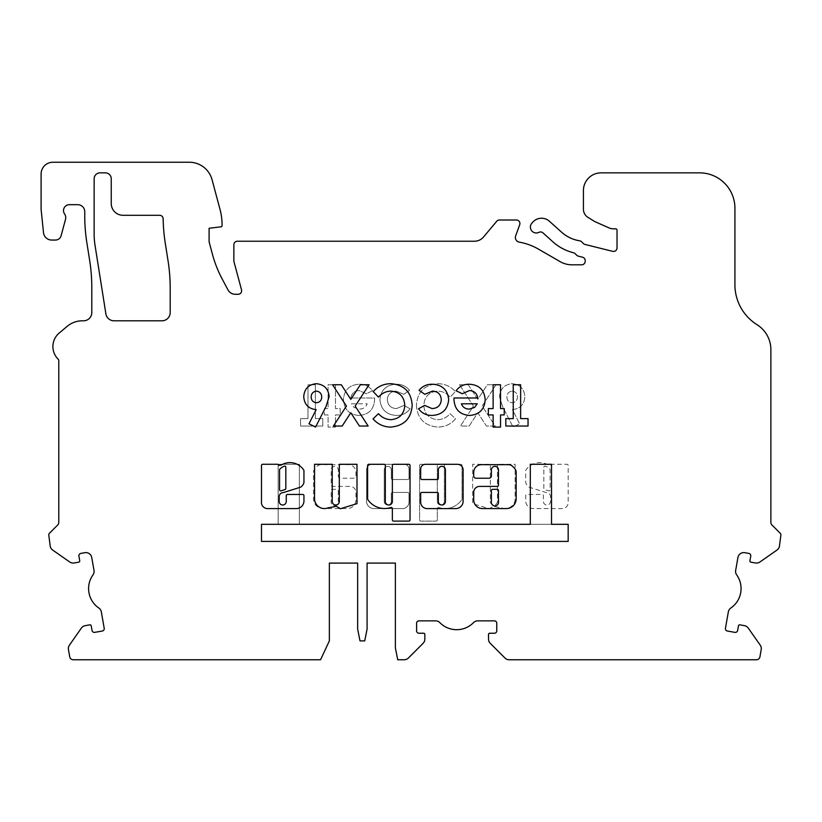 <?xml version="1.0" encoding="UTF-8"?>
<svg xmlns="http://www.w3.org/2000/svg" width="822" height="822" viewBox="0 0 822 822"><rect width="100%" height="100%" fill="white"/><g stroke="black" fill="none" stroke-linecap="round" stroke-linejoin="round"><path stroke-width="0.62" stroke-dasharray="4.11 3.08" d="M387.779 466.362A3.535 3.535 0 0 0 384.244 469.896L384.244 501.461A3.535 3.535 0 0 0 387.779 504.996A3.535 3.535 0 0 0 391.323 501.461L391.323 493.621A1.182 1.182 0 0 1 392.495 492.44L407.825 492.44A1.182 1.182 0 0 1 409.007 493.621L409.007 502.098A6.494 6.494 0 0 1 402.513 508.592L373.887 508.592A7.326 7.326 0 0 1 366.561 501.266L366.561 469.907A5.59 5.59 0 0 1 372.15 464.317L404.249 464.317A4.757 4.757 0 0 1 409.007 469.074L409.007 478.332A1.182 1.182 0 0 1 407.825 479.514L392.495 479.514A1.182 1.182 0 0 1 391.323 478.332L391.323 469.896A3.535 3.535 0 0 0 387.779 466.362A3.535 3.535 0 0 0 384.244 469.896L384.244 501.461A3.535 3.535 0 0 0 387.779 504.996A3.535 3.535 0 0 0 391.323 501.461L391.323 493.621A1.182 1.182 0 0 1 392.495 492.44L407.825 492.44A1.182 1.182 0 0 1 409.007 493.621L409.007 502.098A6.494 6.494 0 0 1 402.513 508.592L373.887 508.592A7.326 7.326 0 0 1 366.561 501.266L366.561 469.907A5.59 5.59 0 0 1 372.15 464.317L404.249 464.317A4.757 4.757 0 0 1 409.007 469.074L409.007 478.332A1.182 1.182 0 0 1 407.825 479.514L392.495 479.514A1.182 1.182 0 0 1 391.323 478.332L391.323 469.896A3.535 3.535 0 0 0 387.779 466.362M334.729 466.372A3.535 3.535 0 0 0 331.194 469.907L331.194 485.237A1.182 1.182 0 0 0 332.376 486.408L350.059 486.408A5.898 5.898 0 0 1 355.947 492.306L355.947 499.838A8.734 8.734 0 0 1 347.213 508.571L323.262 508.571A9.751 9.751 0 0 1 313.511 498.831L313.511 472.352A5.898 5.898 0 0 1 315.237 468.18L317.004 466.403A5.898 5.898 0 0 1 321.176 464.677L348.281 464.677A7.665 7.665 0 0 1 355.947 472.352L355.947 475.866A2.353 2.353 0 0 1 353.594 478.229L340.627 478.229A2.353 2.353 0 0 1 338.263 475.866L338.263 469.907A3.535 3.535 0 0 0 334.729 466.372A3.535 3.535 0 0 0 331.194 469.907L331.194 485.237A1.182 1.182 0 0 0 332.376 486.408L350.059 486.408A5.898 5.898 0 0 1 355.947 492.306L355.947 499.838A8.734 8.734 0 0 1 347.213 508.571L323.262 508.571A9.751 9.751 0 0 1 313.511 498.831L313.511 472.352A5.898 5.898 0 0 1 315.237 468.18L317.004 466.403A5.898 5.898 0 0 1 321.176 464.677L348.281 464.677A7.665 7.665 0 0 1 355.947 472.352L355.947 475.866A2.353 2.353 0 0 1 353.594 478.229L340.627 478.229A2.353 2.353 0 0 1 338.263 475.866L338.263 469.907A3.535 3.535 0 0 0 334.729 466.372M438.475 507.451A1.182 1.182 0 0 0 437.304 508.633L437.304 519.925A1.182 1.182 0 0 1 436.122 521.107L420.792 521.107A1.182 1.182 0 0 1 419.61 519.925L419.61 465.478A1.182 1.182 0 0 1 420.792 464.296L436.122 464.296A1.182 1.182 0 0 1 437.304 465.478L437.304 501.461A3.535 3.535 0 0 0 440.839 504.996A3.535 3.535 0 0 0 444.373 501.461L444.373 465.478A1.182 1.182 0 0 1 445.555 464.296L460.875 464.296A1.182 1.182 0 0 1 462.056 465.478L462.056 498.892A1.182 1.182 0 0 1 461.861 499.54A20.108 20.108 0 0 1 438.845 507.513A1.182 1.182 0 0 0 437.304 508.633L437.304 519.925A1.182 1.182 0 0 1 436.122 521.107L420.792 521.107A1.182 1.182 0 0 1 419.61 519.925L419.61 465.478A1.182 1.182 0 0 1 420.792 464.296L436.122 464.296A1.182 1.182 0 0 1 437.304 465.478L437.304 501.461A3.535 3.535 0 0 0 440.839 504.996A3.535 3.535 0 0 0 444.373 501.461L444.373 465.478A1.182 1.182 0 0 1 445.555 464.296L460.875 464.296A1.182 1.182 0 0 1 462.056 465.478L462.056 498.892A1.182 1.182 0 0 1 461.861 499.54A20.108 20.108 0 0 1 438.845 507.513A1.182 1.182 0 0 0 438.475 507.451M543.845 467.266A1.182 1.182 0 0 1 545.489 466.177A14.282 14.282 0 0 1 549.764 469.064A1.182 1.182 0 0 1 550.113 469.907L550.113 489.717A1.182 1.182 0 0 1 548.582 490.837L544.667 489.604A1.182 1.182 0 0 1 543.845 488.484L543.845 467.266A1.182 1.182 0 0 1 545.489 466.177A14.282 14.282 0 0 1 549.764 469.064A1.182 1.182 0 0 1 550.113 469.907L550.113 489.717A1.182 1.182 0 0 1 548.582 490.837L544.667 489.604A1.182 1.182 0 0 1 543.845 488.484L543.845 467.266M546.507 492.655L528.926 487.107A8.528 8.528 0 0 1 525.782 482.904A1.182 1.182 0 0 1 525.72 482.524L525.72 470.677A1.182 1.182 0 0 1 525.916 470.03A16.635 16.635 0 0 1 548.284 464.975A1.182 1.182 0 0 0 548.88 465.139L550.987 465.447A1.182 1.182 0 0 1 552.168 464.266L566.985 464.266A1.182 1.182 0 0 1 568.166 465.447L568.166 501.461A6.175 6.175 0 0 1 562.556 508.582L533.55 508.582A7.696 7.696 0 0 1 525.72 500.31L525.72 495.635A1.182 1.182 0 0 1 526.902 494.454L542.232 494.454A1.182 1.182 0 0 1 543.404 495.635L543.404 501.461A3.535 3.535 0 0 0 546.938 504.996A3.535 3.535 0 0 0 550.483 501.461L550.483 496.724A3.966 3.966 0 0 0 546.507 492.655L528.926 487.107A8.528 8.528 0 0 1 525.782 482.904A1.182 1.182 0 0 1 525.72 482.524L525.72 470.677A1.182 1.182 0 0 1 525.916 470.03A16.635 16.635 0 0 1 548.284 464.975A1.182 1.182 0 0 0 548.88 465.139L550.987 465.447A1.182 1.182 0 0 1 552.168 464.266L566.985 464.266A1.182 1.182 0 0 1 568.166 465.447L568.166 501.461A6.175 6.175 0 0 1 562.556 508.582L533.55 508.582A7.696 7.696 0 0 1 525.72 500.31L525.72 495.635A1.182 1.182 0 0 1 526.902 494.454L542.232 494.454A1.182 1.182 0 0 1 543.404 495.635L543.404 501.461A3.535 3.535 0 0 0 546.938 504.996A3.535 3.535 0 0 0 550.483 501.461L550.483 496.724A3.966 3.966 0 0 0 546.507 492.655M441.876 504.996A3.535 3.535 0 0 1 438.342 501.461L438.342 493.621A1.182 1.182 0 0 0 437.16 492.44L421.84 492.44A1.182 1.182 0 0 0 420.659 493.621L420.659 502.098A6.494 6.494 0 0 0 427.152 508.592L455.778 508.592A7.326 7.326 0 0 0 463.105 501.266L463.105 469.907A5.59 5.59 0 0 0 457.515 464.317L425.416 464.317A4.757 4.757 0 0 0 420.659 469.074L420.659 478.332A1.182 1.182 0 0 0 421.84 479.514L437.16 479.514A1.182 1.182 0 0 0 438.342 478.332L438.342 469.896A3.535 3.535 0 0 1 441.876 466.362A3.535 3.535 0 0 1 445.421 469.896L445.421 501.461A3.535 3.535 0 0 1 441.876 504.996M491.392 501.461A3.627 3.627 0 0 0 494.936 505.89A3.627 3.627 0 0 0 498.471 501.461L498.471 490.529A1.182 1.182 0 0 0 497.289 489.347L492.573 489.347A1.182 1.182 0 0 0 491.392 490.529L491.392 501.461M384.542 508.52A20.108 20.108 0 0 0 390.82 507.513A1.182 1.182 0 0 1 392.361 508.633L392.361 519.925A1.182 1.182 0 0 0 393.543 521.107L408.873 521.107A1.182 1.182 0 0 0 410.044 519.925L410.044 465.478A1.182 1.182 0 0 0 408.873 464.296L393.543 464.296A1.182 1.182 0 0 0 392.361 465.478L392.361 501.461A3.535 3.535 0 0 1 388.827 504.996A3.535 3.535 0 0 1 385.292 501.461L385.292 465.478A1.182 1.182 0 0 0 384.11 464.296L368.78 464.296A1.182 1.182 0 0 0 367.609 465.478L367.609 498.892A1.182 1.182 0 0 0 367.804 499.54A20.108 20.108 0 0 0 384.542 508.52M324.392 508.561A9.854 9.854 0 0 0 328.327 507.739A60.057 60.057 0 0 0 336.116 506.249L340.442 508.726L356.995 503.65L356.995 464.296L339.311 464.296L339.311 501.461A3.535 3.535 0 0 1 335.777 504.996A3.535 3.535 0 0 1 332.232 501.461L332.232 464.296L314.549 464.296L314.549 499.211A9.854 9.854 0 0 0 324.392 508.561M279.552 489.717A1.182 1.182 0 0 0 281.083 490.837L284.998 489.604A1.182 1.182 0 0 0 285.82 488.484L285.82 467.266A1.182 1.182 0 0 0 284.165 466.177A14.282 14.282 0 0 0 279.901 469.064A1.182 1.182 0 0 0 279.552 469.907L279.552 489.717M296.259 508.582A7.696 7.696 0 0 0 303.945 500.31L303.945 495.635A1.182 1.182 0 0 0 302.763 494.454L287.433 494.454A1.182 1.182 0 0 0 286.262 495.635L286.262 501.461A3.535 3.535 0 0 1 282.717 504.996A3.535 3.535 0 0 1 279.182 501.461L279.182 496.724A3.966 3.966 0 0 1 283.158 492.655L300.739 487.107A8.528 8.528 0 0 0 303.883 482.904A1.182 1.182 0 0 0 303.945 482.524L303.945 470.677A1.182 1.182 0 0 0 303.739 470.03A16.635 16.635 0 0 0 281.381 464.975A1.182 1.182 0 0 1 280.775 465.139L278.679 465.447A1.182 1.182 0 0 0 277.497 464.266L262.68 464.266A1.182 1.182 0 0 0 261.499 465.447L261.499 501.461A6.175 6.175 0 0 0 267.109 508.582L296.115 508.582A7.696 7.696 0 0 0 296.259 508.582M538.955 232.338A3.535 3.535 0 0 1 542.941 232.862L552.846 241.781A48.334 48.334 0 0 0 573.53 252.765A3.535 3.535 0 0 1 575.174 253.7L576.695 255.221A3.535 3.535 0 0 0 578.339 256.145L582.51 257.194A3.535 3.535 0 0 1 585.192 260.625L585.192 261.273A3.535 3.535 0 0 1 581.657 264.807L571.937 264.807A23.581 23.581 0 0 1 560.152 261.653L538.461 249.128A58.948 58.948 0 0 0 519.257 242.13A4.716 4.716 0 0 1 515.651 235.873L519.699 224.755A3.535 3.535 0 0 0 516.37 220.008L499.427 220.008A3.535 3.535 0 0 0 496.724 221.272L483.511 237.013A11.785 11.785 0 0 1 474.479 241.226L237.394 241.226A3.535 3.535 0 0 0 233.859 244.771L233.859 261.273L241.514 289.827A3.535 3.535 0 0 1 238.092 294.286L235.267 294.286A8.251 8.251 0 0 1 227.982 289.909L222.197 279.028A117.895 117.895 0 0 1 212.415 254.193L209.107 241.822L209.107 228.259L221.036 226.8A1.182 1.182 0 0 0 222.074 225.629L222.074 224.817A58.948 58.948 0 0 0 220.06 209.569L212.066 179.72A23.581 23.581 0 0 0 189.286 162.242L52.885 162.242A11.785 11.785 0 0 0 41.1 174.028L41.1 209.394L43.504 232.647A8.251 8.251 0 0 0 51.714 240.055L55.444 240.055A5.898 5.898 0 0 0 61.136 235.678L65.513 219.34A6.484 6.484 0 0 0 64.568 213.956A5.898 5.898 0 0 1 69.397 204.678L77.679 204.678A7.069 7.069 0 0 1 84.758 211.757L84.758 218.755A176.843 176.843 0 0 0 86.896 242.952L89.619 260.122A176.843 176.843 0 0 1 91.797 287.792L91.797 312.555A8.251 8.251 0 0 1 83.546 320.806L82.364 320.806A23.581 23.581 0 0 0 67.209 326.324L59.205 333.044A17.683 17.683 0 0 0 58.095 359.111A2.353 2.353 0 0 1 58.783 360.786L58.783 522.463A3.535 3.535 0 0 1 57.746 524.96L49.454 533.252A2.353 2.353 0 0 0 48.765 534.927L50.234 546.24A5.898 5.898 0 0 0 52.659 550.041L69.726 561.991A5.898 5.898 0 0 0 74.134 562.967L78.778 562.156A1.182 1.182 0 0 0 79.734 560.789L78.922 556.145A2.353 2.353 0 0 1 80.833 553.412L84.892 552.692A5.898 5.898 0 0 1 91.725 557.47L94.006 570.417A5.898 5.898 0 0 1 92.999 574.866A23.581 23.581 0 0 0 98.846 608.033A5.898 5.898 0 0 1 101.322 611.876L104.209 628.296A2.353 2.353 0 0 1 102.298 631.029L94.756 632.365A2.353 2.353 0 0 1 92.023 630.443L91.201 625.799A1.182 1.182 0 0 0 89.834 624.843L85.19 625.665A5.898 5.898 0 0 0 81.388 628.09L69.428 645.157A5.898 5.898 0 0 0 68.452 649.565L69.736 656.84A3.535 3.535 0 0 0 73.22 659.758L320.559 659.758L329.355 640.903L329.355 563.091L357.652 563.091L357.652 629.107L360.005 640.903L364.721 640.903L367.085 629.107L367.085 563.091L395.382 563.091L395.382 647.972L397.735 659.758L404.229 659.758A5.898 5.898 0 0 0 408.39 658.032L423.125 643.297A5.898 5.898 0 0 0 424.851 639.136L424.851 634.409A1.182 1.182 0 0 0 423.669 633.238L418.963 633.238A2.353 2.353 0 0 1 416.6 630.875L416.6 623.21A2.353 2.353 0 0 1 418.963 620.857L435.639 620.857A5.898 5.898 0 0 1 439.842 622.624A23.581 23.581 0 0 0 473.523 622.624A5.898 5.898 0 0 1 477.736 620.857L494.412 620.857A2.353 2.353 0 0 1 496.765 623.21L496.765 630.875A2.353 2.353 0 0 1 494.412 633.238L489.696 633.238A1.182 1.182 0 0 0 488.515 634.409L488.515 639.136A5.898 5.898 0 0 0 490.241 643.297L504.975 658.032A5.898 5.898 0 0 0 509.147 659.758L756.446 659.758A3.535 3.535 0 0 0 759.929 656.84L761.203 649.565A5.898 5.898 0 0 0 760.227 645.157L748.277 628.09A5.898 5.898 0 0 0 744.475 625.665L739.831 624.843A1.182 1.182 0 0 0 738.464 625.799L737.642 630.443A2.353 2.353 0 0 1 734.909 632.365L727.367 631.029A2.353 2.353 0 0 1 725.446 628.296L728.343 611.876A5.898 5.898 0 0 1 730.82 608.033A23.581 23.581 0 0 0 736.666 574.866A5.898 5.898 0 0 1 735.659 570.417L737.94 557.47A5.898 5.898 0 0 1 744.763 552.692L748.832 553.412A2.353 2.353 0 0 1 750.743 556.145L749.921 560.789A1.182 1.182 0 0 0 750.876 562.156L755.531 562.967A5.898 5.898 0 0 0 759.929 561.991L777.006 550.041A5.898 5.898 0 0 0 779.431 546.24L780.9 534.927A2.353 2.353 0 0 0 780.212 533.252L771.92 524.96A3.535 3.535 0 0 1 770.882 522.463L770.882 349.689A29.479 29.479 0 0 0 757.052 324.711A47.162 47.162 0 0 1 734.919 284.751L734.919 208.223A35.367 35.367 0 0 0 699.553 172.846L601.108 172.846A17.683 17.683 0 0 0 583.425 190.529L583.425 209.271A9.432 9.432 0 0 0 587.853 217.275L594.625 221.498L608.835 227.828A11.785 11.785 0 0 0 613.633 228.855L615.842 228.855A1.182 1.182 0 0 1 617.024 230.026L617.024 247.905A3.535 3.535 0 0 1 612.626 251.337L584.966 244.432A3.535 3.535 0 0 1 583.322 243.507L581.596 241.781A3.535 3.535 0 0 0 579.654 240.795A35.367 35.367 0 0 1 561.529 232.143L549.445 221.272A11.785 11.785 0 0 0 532.8 222.135L531.885 223.152A5.898 5.898 0 0 0 538.955 232.338M239.161 659.758L214.408 659.758L239.161 659.645M261.499 541.4L261.499 524.313L278.144 524.313L278.144 464.286L299.362 464.286L299.362 524.313L568.166 524.313L568.166 541.4L261.499 541.4L568.166 541.4L568.166 524.313L551.521 524.313L551.521 464.286L530.303 464.286L530.303 524.313L261.499 524.313L261.499 541.4L261.499 524.313L278.144 524.313L278.144 464.286L299.362 464.286L299.362 524.313L568.166 524.313L568.166 541.4L261.499 541.4M459.539 384.768L473.441 406.089L460.454 426.032L469.177 426.032L477.798 412.778L486.439 426.032L495.173 426.032L482.165 406.078L496.036 384.768L487.312 384.768L477.798 399.379L468.273 384.768L459.539 384.768L473.441 406.089L460.454 426.032L469.177 426.032L477.798 412.778L486.439 426.032L495.173 426.032L482.165 406.078L496.036 384.768L487.312 384.768L477.798 399.379L468.273 384.768L459.539 384.768M416.415 405.462C417.484 418.706 424.666 425.909 437.962 427.091C445.031 426.926 450.898 424.193 455.563 418.871L450.137 413.682C446.819 417.484 442.668 419.487 437.674 419.682C429.094 418.85 424.481 414.113 423.823 405.482C424.368 396.656 429.022 391.868 437.807 391.118C442.76 391.293 446.87 393.296 450.137 397.118L455.398 391.591C450.662 386.391 444.805 383.771 437.849 383.71C424.429 384.737 417.288 391.991 416.415 405.462C417.484 418.706 424.666 425.909 437.962 427.091C445.031 426.926 450.898 424.193 455.563 418.871L450.137 413.682C446.819 417.484 442.668 419.487 437.674 419.682C429.094 418.85 424.481 414.113 423.823 405.482C424.368 396.656 429.022 391.868 437.807 391.118C442.76 391.293 446.87 393.296 450.137 397.118L455.398 391.591C450.662 386.391 444.805 383.771 437.849 383.71C424.429 384.737 417.288 391.991 416.415 405.462M379.918 399.739C380.976 409.613 386.515 414.853 396.533 415.449C402.184 415.48 406.695 413.261 410.075 408.77L403.941 405.4L396.564 408.575C390.882 408.287 387.799 405.328 387.326 399.698C387.737 394.262 390.686 391.406 396.163 391.118L403.787 394.293L409.541 390.337C406.14 386.176 401.732 384.141 396.307 384.234C386.371 384.706 380.905 389.875 379.918 399.739C380.976 409.613 386.515 414.853 396.533 415.449C402.184 415.48 406.695 413.261 410.075 408.77L403.941 405.4L396.564 408.575C390.882 408.287 387.799 405.328 387.326 399.698C387.737 394.262 390.686 391.406 396.163 391.118L403.787 394.293L409.541 390.337C406.14 386.176 401.732 384.141 396.307 384.234C386.371 384.706 380.905 389.875 379.918 399.739M358.803 415.449C368.78 414.75 374.051 409.397 374.627 399.389L374.606 397.992L350.819 397.992C351.682 393.296 354.488 390.83 359.224 390.584L366.314 393.717L372.51 390.769C369.212 386.278 364.763 384.1 359.142 384.234C349.442 384.871 344.202 390.018 343.411 399.677C344.079 409.346 349.206 414.607 358.803 415.449C368.78 414.75 374.051 409.397 374.627 399.389L374.606 397.992L350.819 397.992C351.682 393.296 354.488 390.83 359.224 390.584L366.314 393.717L372.51 390.769C369.212 386.278 364.763 384.1 359.142 384.234C349.442 384.871 344.202 390.018 343.411 399.677C344.079 409.346 349.206 414.607 358.803 415.449M490.354 501.461A3.535 3.535 0 0 0 493.888 504.996A3.535 3.535 0 0 0 497.423 501.461L497.423 464.296L515.106 464.296L515.106 499.211A9.854 9.854 0 0 1 501.328 507.739A60.057 60.057 0 0 1 493.549 506.249L489.213 508.726L472.671 503.65L472.671 464.296L490.354 464.296L490.354 501.461A3.535 3.535 0 0 0 493.888 504.996A3.535 3.535 0 0 0 497.423 501.461L497.423 464.296L515.106 464.296L515.106 499.211A9.854 9.854 0 0 1 501.328 507.739A60.057 60.057 0 0 1 493.549 506.249L489.213 508.726L472.671 503.65L472.671 464.296L490.354 464.296L490.354 501.461M105.884 313.85A8.251 8.251 0 0 0 114.032 320.806L161.944 320.806A8.251 8.251 0 0 0 170.195 312.555L170.195 288.265A176.843 176.843 0 0 0 168.017 260.605L165.304 243.425A176.843 176.843 0 0 1 163.146 218.765A3.535 3.535 0 0 0 159.612 215.292L123.043 215.292A11.785 11.785 0 0 1 111.247 203.507L111.247 178.744A5.898 5.898 0 0 0 105.35 172.846L100.048 172.846A5.898 5.898 0 0 0 94.15 178.744L94.15 234.208A70.733 70.733 0 0 0 95.023 245.275L105.884 313.85M307.973 418.624L300.564 418.624L300.564 426.032L322.779 426.032L322.779 418.624L315.371 418.624L315.371 384.768L307.973 384.768L307.973 418.624L300.564 418.624L300.564 426.032L322.779 426.032L322.779 418.624L315.371 418.624L315.371 384.768L307.973 384.768L307.973 418.624M324.371 414.925L328.07 414.925L328.07 427.091L335.479 427.091L335.479 414.925L340.236 414.925L340.236 408.575L335.479 408.575L335.479 384.768L328.07 384.768L328.07 408.575L324.371 408.575L324.371 414.925L328.07 414.925L328.07 427.091L335.479 427.091L335.479 414.925L340.236 414.925L340.236 408.575L335.479 408.575L335.479 384.768L328.07 384.768L328.07 408.575L324.371 408.575L324.371 414.925M499.478 396.615L502.581 406.489L513.062 427.091L519.617 423.762L512.425 409.633C520.203 408.781 524.344 404.424 524.868 396.553C524.21 388.765 519.997 384.48 512.24 383.71C504.472 384.49 500.218 388.785 499.478 396.615L502.581 406.489L513.062 427.091L519.617 423.762L512.425 409.633C520.203 408.781 524.344 404.424 524.868 396.553C524.21 388.765 519.997 384.48 512.24 383.71C504.472 384.49 500.218 388.785 499.478 396.615M252.19 659.758L311.137 659.645L252.19 659.758M127.811 659.758L203.26 659.645L127.811 659.758M329.355 563.091L357.652 563.091M367.085 563.091L395.382 563.091M577.476 659.758L518.528 659.645L577.476 659.758M701.854 659.758L626.405 659.645L701.854 659.758M326.026 406.489L315.545 427.091L308.99 423.762L316.182 409.633C308.404 408.781 304.263 404.424 303.739 396.553C304.397 388.765 308.61 384.48 316.367 383.71C324.135 384.49 328.389 388.785 329.129 396.615L326.026 406.489M316.511 391.118C313.1 391.549 311.312 393.502 311.148 396.975C311.322 400.458 313.12 402.379 316.532 402.749C319.861 402.328 321.587 400.396 321.721 396.975C321.556 393.574 319.809 391.621 316.511 391.118M491.392 469.907A3.535 3.535 0 0 1 494.936 466.372A3.535 3.535 0 0 1 498.471 469.907L498.471 485.237A1.182 1.182 0 0 1 497.289 486.408L479.606 486.408A5.898 5.898 0 0 0 473.708 492.306L473.708 499.838A8.734 8.734 0 0 0 482.452 508.571L506.403 508.571A9.751 9.751 0 0 0 516.154 498.831L516.154 472.352A5.898 5.898 0 0 0 514.428 468.18L512.651 466.403A5.898 5.898 0 0 0 508.489 464.677L481.384 464.677A7.665 7.665 0 0 0 473.708 472.352L473.708 475.866A2.353 2.353 0 0 0 476.072 478.229L489.039 478.229A2.353 2.353 0 0 0 491.392 475.866L491.392 469.907M355.166 406.089L368.153 426.032L359.43 426.032L350.799 412.778L342.168 426.032L333.424 426.032L346.442 406.078L332.571 384.768L341.294 384.768L350.799 399.379L360.334 384.768L369.068 384.768L355.166 406.089M390.645 427.091C383.576 426.937 377.709 424.193 373.034 418.871L378.469 413.682C381.788 417.484 385.939 419.477 390.933 419.682C399.513 418.86 404.126 414.124 404.784 405.482C404.239 396.656 399.574 391.868 390.789 391.118C385.847 391.303 381.737 393.296 378.469 397.118L373.209 391.591C377.945 386.391 383.792 383.771 390.758 383.71C404.177 384.737 411.319 391.991 412.182 405.462C411.123 418.706 403.941 425.909 390.645 427.091M432.074 415.449C426.423 415.49 421.912 413.261 418.532 408.77L424.666 405.4L432.043 408.575C437.736 408.287 440.808 405.328 441.28 399.698C440.859 394.262 437.921 391.406 432.444 391.118L424.82 394.293L419.066 390.337C422.467 386.176 426.875 384.141 432.3 384.234C442.236 384.717 447.702 389.875 448.689 399.739C447.63 409.613 442.092 414.853 432.074 415.449M453.98 399.389L454.001 397.992L477.788 397.992C476.914 393.306 474.119 390.83 469.383 390.584L462.293 393.717L456.097 390.769C459.395 386.289 463.855 384.11 469.465 384.234C479.164 384.871 484.405 390.018 485.196 399.677C484.528 409.346 479.401 414.596 469.804 415.449C459.817 414.761 454.545 409.407 453.98 399.389M477.253 403.808L461.389 403.808C462.807 407.27 465.406 409.037 469.198 409.099L474.571 407.445L477.253 403.808M500.536 414.925L500.536 427.091L493.128 427.091L493.128 414.925L488.371 414.925L488.371 408.575L493.128 408.575L493.128 384.768L500.536 384.768L500.536 408.575L504.235 408.575L504.235 414.925L500.536 414.925M528.043 418.624L528.043 426.032L505.828 426.032L505.828 418.624L513.226 418.624L513.226 384.768L520.634 384.768L520.634 418.624L528.043 418.624M338.263 490.529L338.263 501.461A3.627 3.627 0 0 1 334.729 505.89A3.627 3.627 0 0 1 331.194 501.461L331.194 490.529A1.182 1.182 0 0 1 332.376 489.347L337.092 489.347A1.182 1.182 0 0 1 338.263 490.529L338.263 501.461A3.627 3.627 0 0 1 334.729 505.89A3.627 3.627 0 0 1 331.194 501.461L331.194 490.529A1.182 1.182 0 0 1 332.376 489.347L337.092 489.347A1.182 1.182 0 0 1 338.263 490.529M351.354 403.808L367.218 403.808C365.8 407.28 363.201 409.037 359.409 409.099L354.035 407.445L351.354 403.808L367.218 403.808C365.8 407.28 363.201 409.037 359.409 409.099L354.035 407.445L351.354 403.808M512.096 391.118C515.497 391.549 517.285 393.502 517.459 396.975C517.285 400.458 515.486 402.379 512.075 402.749C508.746 402.318 507.02 400.396 506.886 396.975C507.051 393.563 508.787 391.611 512.096 391.118C515.497 391.549 517.285 393.502 517.459 396.975C517.285 400.458 515.486 402.379 512.075 402.749C508.746 402.318 507.02 400.396 506.886 396.975C507.051 393.563 508.787 391.611 512.096 391.118"/><path stroke-width="1.23" d="M441.876 504.996A3.535 3.535 0 0 1 438.342 501.461L438.342 493.621A1.182 1.182 0 0 0 437.16 492.44L421.84 492.44A1.182 1.182 0 0 0 420.659 493.621L420.659 502.098A6.494 6.494 0 0 0 427.152 508.592L455.778 508.592A7.326 7.326 0 0 0 463.105 501.266L463.105 469.907A5.59 5.59 0 0 0 457.515 464.317L425.416 464.317A4.757 4.757 0 0 0 420.659 469.074L420.659 478.332A1.182 1.182 0 0 0 421.84 479.514L437.16 479.514A1.182 1.182 0 0 0 438.342 478.332L438.342 469.896A3.535 3.535 0 0 1 441.876 466.362A3.535 3.535 0 0 1 445.421 469.896L445.421 501.461A3.535 3.535 0 0 1 441.876 504.996M491.392 501.461A3.627 3.627 0 0 0 494.936 505.89A3.627 3.627 0 0 0 498.471 501.461L498.471 490.529A1.182 1.182 0 0 0 497.289 489.347L492.573 489.347A1.182 1.182 0 0 0 491.392 490.529L491.392 501.461M384.542 508.52A20.108 20.108 0 0 0 390.82 507.513A1.182 1.182 0 0 1 392.361 508.633L392.361 519.925A1.182 1.182 0 0 0 393.543 521.107L408.873 521.107A1.182 1.182 0 0 0 410.044 519.925L410.044 465.478A1.182 1.182 0 0 0 408.873 464.296L393.543 464.296A1.182 1.182 0 0 0 392.361 465.478L392.361 501.461A3.535 3.535 0 0 1 388.827 504.996A3.535 3.535 0 0 1 385.292 501.461L385.292 465.478A1.182 1.182 0 0 0 384.11 464.296L368.78 464.296A1.182 1.182 0 0 0 367.609 465.478L367.609 498.892A1.182 1.182 0 0 0 367.804 499.54A20.108 20.108 0 0 0 384.542 508.52M324.392 508.561A9.854 9.854 0 0 0 328.327 507.739A60.057 60.057 0 0 0 336.116 506.249L340.442 508.726L356.995 503.65L356.995 464.296L339.311 464.296L339.311 501.461A3.535 3.535 0 0 1 335.777 504.996A3.535 3.535 0 0 1 332.232 501.461L332.232 464.296L314.549 464.296L314.549 499.211A9.854 9.854 0 0 0 324.392 508.561M279.552 489.717A1.182 1.182 0 0 0 281.083 490.837L284.998 489.604A1.182 1.182 0 0 0 285.82 488.484L285.82 467.266A1.182 1.182 0 0 0 284.165 466.177A14.282 14.282 0 0 0 279.901 469.064A1.182 1.182 0 0 0 279.552 469.907L279.552 489.717M296.259 508.582A7.696 7.696 0 0 0 303.945 500.31L303.945 495.635A1.182 1.182 0 0 0 302.763 494.454L287.433 494.454A1.182 1.182 0 0 0 286.262 495.635L286.262 501.461A3.535 3.535 0 0 1 282.717 504.996A3.535 3.535 0 0 1 279.182 501.461L279.182 496.724A3.966 3.966 0 0 1 283.158 492.655L300.739 487.107A8.528 8.528 0 0 0 303.883 482.904A1.182 1.182 0 0 0 303.945 482.524L303.945 470.677A1.182 1.182 0 0 0 303.739 470.03A16.635 16.635 0 0 0 281.381 464.975A1.182 1.182 0 0 1 280.775 465.139L278.679 465.447A1.182 1.182 0 0 0 277.497 464.266L262.68 464.266A1.182 1.182 0 0 0 261.499 465.447L261.499 501.461A6.175 6.175 0 0 0 267.109 508.582L296.115 508.582A7.696 7.696 0 0 0 296.259 508.582M538.955 232.338A3.535 3.535 0 0 1 542.941 232.862L552.846 241.781A48.334 48.334 0 0 0 573.53 252.765A3.535 3.535 0 0 1 575.174 253.7L576.695 255.221A3.535 3.535 0 0 0 578.339 256.145L582.51 257.194A3.535 3.535 0 0 1 585.192 260.625L585.192 261.273A3.535 3.535 0 0 1 581.657 264.807L571.937 264.807A23.581 23.581 0 0 1 560.152 261.653L538.461 249.128A58.948 58.948 0 0 0 519.257 242.13A4.716 4.716 0 0 1 515.651 235.873L519.699 224.755A3.535 3.535 0 0 0 516.37 220.008L499.427 220.008A3.535 3.535 0 0 0 496.724 221.272L483.511 237.013A11.785 11.785 0 0 1 474.479 241.226L237.394 241.226A3.535 3.535 0 0 0 233.859 244.771L233.859 261.273L241.514 289.827A3.535 3.535 0 0 1 238.092 294.286L235.267 294.286A8.251 8.251 0 0 1 227.982 289.909L222.197 279.028A117.895 117.895 0 0 1 212.415 254.193L209.107 241.822L209.107 228.259L221.036 226.8A1.182 1.182 0 0 0 222.074 225.629L222.074 224.817A58.948 58.948 0 0 0 220.06 209.569L212.066 179.72A23.581 23.581 0 0 0 189.286 162.242L52.885 162.242A11.785 11.785 0 0 0 41.1 174.028L41.1 209.394L43.504 232.647A8.251 8.251 0 0 0 51.714 240.055L55.444 240.055A5.898 5.898 0 0 0 61.136 235.678L65.513 219.34A6.484 6.484 0 0 0 64.568 213.956A5.898 5.898 0 0 1 69.397 204.678L77.679 204.678A7.069 7.069 0 0 1 84.758 211.757L84.758 218.755A176.843 176.843 0 0 0 86.896 242.952L89.619 260.122A176.843 176.843 0 0 1 91.797 287.792L91.797 312.555A8.251 8.251 0 0 1 83.546 320.806L82.364 320.806A23.581 23.581 0 0 0 67.209 326.324L59.205 333.044A17.683 17.683 0 0 0 58.095 359.111A2.353 2.353 0 0 1 58.783 360.786L58.783 522.463A3.535 3.535 0 0 1 57.746 524.96L49.454 533.252A2.353 2.353 0 0 0 48.765 534.927L50.234 546.24A5.898 5.898 0 0 0 52.659 550.041L69.726 561.991A5.898 5.898 0 0 0 74.134 562.967L78.778 562.156A1.182 1.182 0 0 0 79.734 560.789L78.922 556.145A2.353 2.353 0 0 1 80.833 553.412L84.892 552.692A5.898 5.898 0 0 1 91.725 557.47L94.006 570.417A5.898 5.898 0 0 1 92.999 574.866A23.581 23.581 0 0 0 98.846 608.033A5.898 5.898 0 0 1 101.322 611.876L104.209 628.296A2.353 2.353 0 0 1 102.298 631.029L94.756 632.365A2.353 2.353 0 0 1 92.023 630.443L91.201 625.799A1.182 1.182 0 0 0 89.834 624.843L85.19 625.665A5.898 5.898 0 0 0 81.388 628.09L69.428 645.157A5.898 5.898 0 0 0 68.452 649.565L69.736 656.84A3.535 3.535 0 0 0 73.22 659.758L320.559 659.758L329.355 640.903L329.355 563.091L357.652 563.091L357.652 629.107L360.005 640.903L364.721 640.903L367.085 629.107L367.085 563.091L395.382 563.091L395.382 647.972L397.735 659.758L404.229 659.758A5.898 5.898 0 0 0 408.39 658.032L423.125 643.297A5.898 5.898 0 0 0 424.851 639.136L424.851 634.409A1.182 1.182 0 0 0 423.669 633.238L418.963 633.238A2.353 2.353 0 0 1 416.6 630.875L416.6 623.21A2.353 2.353 0 0 1 418.963 620.857L435.639 620.857A5.898 5.898 0 0 1 439.842 622.624A23.581 23.581 0 0 0 473.523 622.624A5.898 5.898 0 0 1 477.736 620.857L494.412 620.857A2.353 2.353 0 0 1 496.765 623.21L496.765 630.875A2.353 2.353 0 0 1 494.412 633.238L489.696 633.238A1.182 1.182 0 0 0 488.515 634.409L488.515 639.136A5.898 5.898 0 0 0 490.241 643.297L504.975 658.032A5.898 5.898 0 0 0 509.147 659.758L756.446 659.758A3.535 3.535 0 0 0 759.929 656.84L761.203 649.565A5.898 5.898 0 0 0 760.227 645.157L748.277 628.09A5.898 5.898 0 0 0 744.475 625.665L739.831 624.843A1.182 1.182 0 0 0 738.464 625.799L737.642 630.443A2.353 2.353 0 0 1 734.909 632.365L727.367 631.029A2.353 2.353 0 0 1 725.446 628.296L728.343 611.876A5.898 5.898 0 0 1 730.82 608.033A23.581 23.581 0 0 0 736.666 574.866A5.898 5.898 0 0 1 735.659 570.417L737.94 557.47A5.898 5.898 0 0 1 744.763 552.692L748.832 553.412A2.353 2.353 0 0 1 750.743 556.145L749.921 560.789A1.182 1.182 0 0 0 750.876 562.156L755.531 562.967A5.898 5.898 0 0 0 759.929 561.991L777.006 550.041A5.898 5.898 0 0 0 779.431 546.24L780.9 534.927A2.353 2.353 0 0 0 780.212 533.252L771.92 524.96A3.535 3.535 0 0 1 770.882 522.463L770.882 349.689A29.479 29.479 0 0 0 757.052 324.711A47.162 47.162 0 0 1 734.919 284.751L734.919 208.223A35.367 35.367 0 0 0 699.553 172.846L601.108 172.846A17.683 17.683 0 0 0 583.425 190.529L583.425 209.271A9.432 9.432 0 0 0 587.853 217.275L594.625 221.498L608.835 227.828A11.785 11.785 0 0 0 613.633 228.855L615.842 228.855A1.182 1.182 0 0 1 617.024 230.026L617.024 247.905A3.535 3.535 0 0 1 612.626 251.337L584.966 244.432A3.535 3.535 0 0 1 583.322 243.507L581.596 241.781A3.535 3.535 0 0 0 579.654 240.795A35.367 35.367 0 0 1 561.529 232.143L549.445 221.272A11.785 11.785 0 0 0 532.8 222.135L531.885 223.152A5.898 5.898 0 0 0 538.955 232.338M568.166 524.313L551.521 524.313L551.521 464.286L530.303 464.286L530.303 524.313L261.499 524.313L261.499 541.4L568.166 541.4L568.166 524.313M500.536 414.925L500.536 427.091L493.128 427.091L493.128 414.925L488.371 414.925L488.371 408.575L493.128 408.575L493.128 384.768L500.536 384.768L500.536 408.575L504.235 408.575L504.235 414.925L500.536 414.925M432.074 415.449C426.423 415.49 421.912 413.261 418.532 408.77L424.666 405.4L432.043 408.575C437.736 408.287 440.808 405.328 441.28 399.698C440.859 394.262 437.921 391.406 432.444 391.118L424.82 394.293L419.066 390.337C422.467 386.176 426.875 384.141 432.3 384.234C442.236 384.717 447.702 389.875 448.689 399.739C447.63 409.613 442.092 414.853 432.074 415.449M355.166 406.089L368.153 426.032L359.43 426.032L350.799 412.778L342.168 426.032L333.424 426.032L346.442 406.078L332.571 384.768L341.294 384.768L350.799 399.379L360.334 384.768L369.068 384.768L355.166 406.089M498.471 469.907L498.471 485.237A1.182 1.182 0 0 1 497.289 486.408L479.606 486.408A5.898 5.898 0 0 0 473.708 492.306L473.708 499.838A8.734 8.734 0 0 0 482.452 508.571L506.403 508.571A9.751 9.751 0 0 0 516.154 498.831L516.154 472.352A5.898 5.898 0 0 0 514.428 468.18L512.651 466.403A5.898 5.898 0 0 0 508.489 464.677L481.384 464.677A7.665 7.665 0 0 0 473.708 472.352L473.708 475.866A2.353 2.353 0 0 0 476.072 478.229L489.039 478.229A2.353 2.353 0 0 0 491.392 475.866L491.392 469.907A3.535 3.535 0 0 1 494.936 466.372A3.535 3.535 0 0 1 498.471 469.907M170.195 312.555A8.251 8.251 0 0 1 161.944 320.806L114.032 320.806A8.251 8.251 0 0 1 105.884 313.85L95.023 245.275A70.733 70.733 0 0 1 94.15 234.208L94.15 178.744A5.898 5.898 0 0 1 100.048 172.846L105.35 172.846A5.898 5.898 0 0 1 111.247 178.744L111.247 203.507A11.785 11.785 0 0 0 123.043 215.292L159.612 215.292A3.535 3.535 0 0 1 163.146 218.765A176.843 176.843 0 0 0 165.304 243.425L168.017 260.605A176.843 176.843 0 0 1 170.195 288.265L170.195 312.555M326.026 406.489L315.545 427.091L308.99 423.762L316.182 409.633C308.404 408.781 304.263 404.424 303.739 396.553C304.397 388.765 308.61 384.48 316.367 383.71C324.135 384.49 328.389 388.785 329.129 396.615L326.026 406.489M390.645 427.091C383.576 426.937 377.709 424.193 373.034 418.871L378.469 413.682C381.788 417.484 385.939 419.477 390.933 419.682C399.513 418.86 404.126 414.124 404.784 405.482C404.239 396.656 399.574 391.868 390.789 391.118C385.847 391.303 381.737 393.296 378.469 397.118L373.209 391.591C377.945 386.391 383.792 383.771 390.758 383.71C404.177 384.737 411.319 391.991 412.182 405.462C411.123 418.706 403.941 425.909 390.645 427.091M453.98 399.389L454.001 397.992L477.788 397.992C476.914 393.306 474.119 390.83 469.383 390.584L462.293 393.717L456.097 390.769C459.395 386.289 463.855 384.11 469.465 384.234C479.164 384.871 484.405 390.018 485.196 399.677C484.528 409.346 479.401 414.596 469.804 415.449C459.817 414.761 454.545 409.407 453.98 399.389M528.043 418.624L528.043 426.032L505.828 426.032L505.828 418.624L513.226 418.624L513.226 384.768L520.634 384.768L520.634 418.624L528.043 418.624M357.652 563.091L329.355 563.091M395.382 563.091L367.085 563.091M311.148 396.975C311.322 400.458 313.12 402.379 316.532 402.749C319.861 402.328 321.587 400.396 321.721 396.975C321.556 393.574 319.809 391.621 316.511 391.118C313.1 391.549 311.312 393.502 311.148 396.975M477.253 403.808L461.389 403.808C462.807 407.27 465.406 409.037 469.198 409.099L474.571 407.445L477.253 403.808"/></g></svg>
